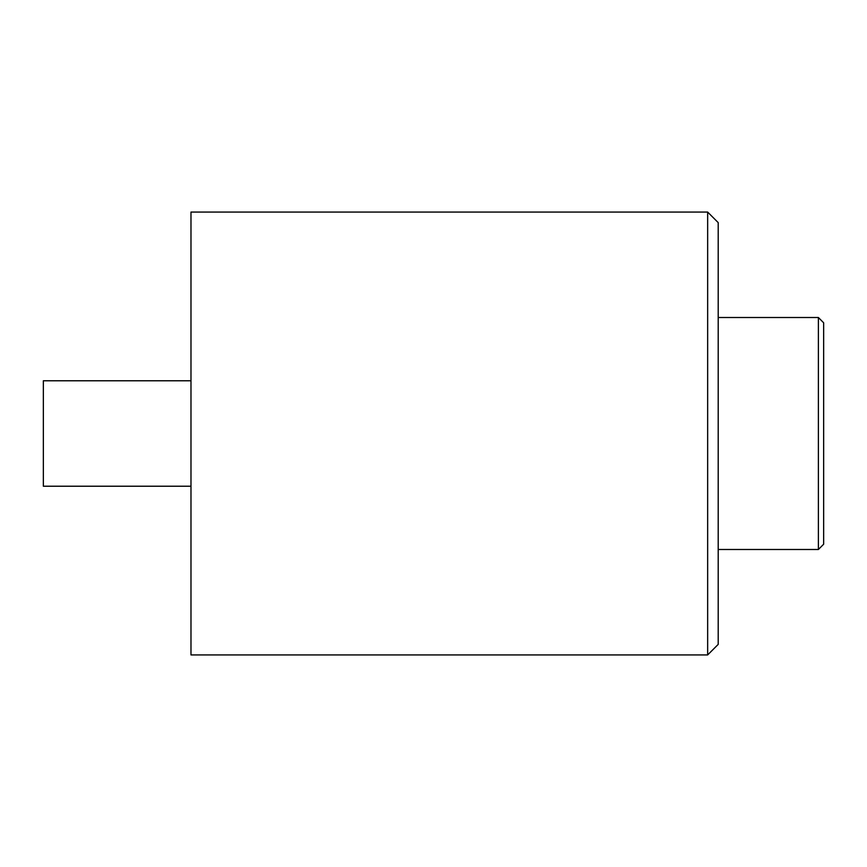 <?xml version="1.0" encoding="UTF-8"?>
<svg xmlns="http://www.w3.org/2000/svg" width="867" height="867" viewBox="0 0 867 867"><rect width="100%" height="100%" fill="white"/><g stroke="black" fill="none" stroke-linecap="round" stroke-linejoin="round"><path stroke-width="1.3" d="M707.656 212.068L718.201 222.613L718.201 644.387L707.656 654.932L707.656 212.068L190.978 212.068L190.978 654.932L707.656 654.932M818.383 317.506L823.65 322.784L823.65 544.216L818.383 549.494L818.383 317.506L718.201 317.506M818.383 549.494L718.201 549.494M190.978 486.224L43.35 486.224L43.35 380.776L190.978 380.776"/></g></svg>
